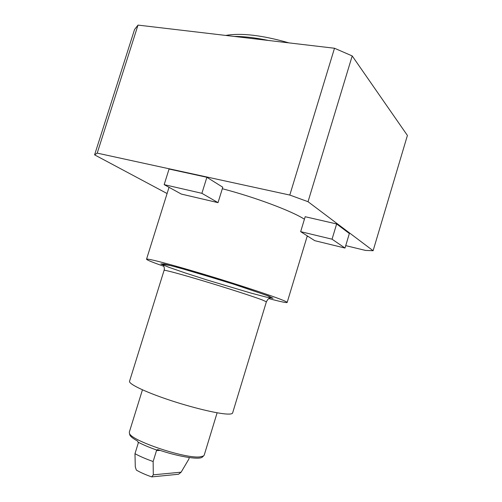 <?xml version="1.0" encoding="UTF-8"?>
<svg xmlns="http://www.w3.org/2000/svg" width="502" height="502" viewBox="0 0 502 502"><rect width="100%" height="100%" fill="white"/><g stroke="black" fill="none" stroke-linecap="round" stroke-linejoin="round"><path stroke-width="0.75" d="M202.745 456.707L202.18 457.234C198.767 459.964 177.658 456.5 158.048 449.698L157.358 449.641L156.511 450.576L153.135 461.526L153.305 474.823L181.134 472.181L188.808 459.179L189.304 457.554M153.305 474.823L151.73 476.9L178.58 474.246L181.134 472.181M151.73 476.9C145.448 474.697 140.315 472.426 136.343 470.079L135.295 466.879L134.975 453.689L138.32 442.889L137.579 441.07C133.124 438.61 130.539 436.583 129.83 434.977L129.66 434.224M142.455 389.816L129.321 432.115L129.441 433.257C130.482 440.398 184.523 458.702 199.708 456.914L203.473 456.036L204.207 455.151L217.121 412.788M138.408 442.312C143.308 444.897 149.439 447.483 156.793 450.068M307.168 236.298L308.372 236.593M345.727 245.635L365.512 250.423L373.111 250.724L308.033 201.704L289.805 195.058L97.212 153.123L94.589 154.861L167.091 193.534M134.975 453.689C139.813 456.331 145.869 458.947 153.135 461.526M308.033 201.704L352.203 55.935L407.411 135.446L373.111 250.724M352.203 55.935L334.501 48.248L289.805 195.058M334.501 48.248L138.006 25.1L97.212 153.123M138.006 25.1L134.549 29.524L94.589 154.861M163.859 266.286C152.539 262.326 146.766 259.967 146.534 259.214C146.49 258.059 169.607 264.014 202.475 273.86C235.294 283.68 270.02 295.076 281.791 299.788C285.475 301.256 287.263 302.154 287.157 302.474C286.548 302.97 280.442 301.671 268.852 298.59M222.317 188.727C255.029 197.211 292.051 211.129 304.419 219.236M164.173 184.642L169.061 169.042L206.88 177.281L222.781 187.233L218.019 202.651L181.322 194.073L164.173 184.642L201.898 193.314L218.019 202.651M300.654 231.654L305.178 216.726L336.635 223.955L349.361 233.505L345.006 248.051L314.779 240.684L300.654 231.654L332.054 239.19L345.006 248.051M164.091 270.333L129.541 381.263C128.499 383.842 144.381 391.616 167.781 399.51C191.136 407.404 217.071 413.673 227.224 414.062C230.55 414.2 232.344 413.836 232.614 412.97L266.386 301.802C268.965 296.908 270.296 298.527 270.892 297.498L267.823 295.81L238.368 285.625L190.967 271.136L171.383 265.778L162.786 264.24C162.968 264.554 165.058 267.861 164.091 270.333C164.072 269.662 180.827 274.148 204.276 281.208C227.688 288.242 252.826 296.368 261.975 299.813L266.386 301.802M225.699 35.429C241.293 32.749 262.37 35.228 288.914 42.877M234.145 36.426C244.091 36.395 255.537 37.744 268.495 40.474M332.054 239.19L336.635 223.955M201.898 193.314L206.88 177.281M156.511 450.576L160.201 450.419M268.426 295.942L273.032 298.288L266.531 297.178L251.063 293.105L206.554 279.827L184.905 272.843L168.572 267.177L160.841 263.933L164.016 263.97L178.455 267.597L228.598 282.488L268.426 295.942M157.735 449.623L157.358 449.641M202.18 457.234L203.473 456.036M129.83 434.977L129.441 433.257M169.036 187.315L146.534 259.214M307.287 235.896L287.157 302.474"/></g></svg>
